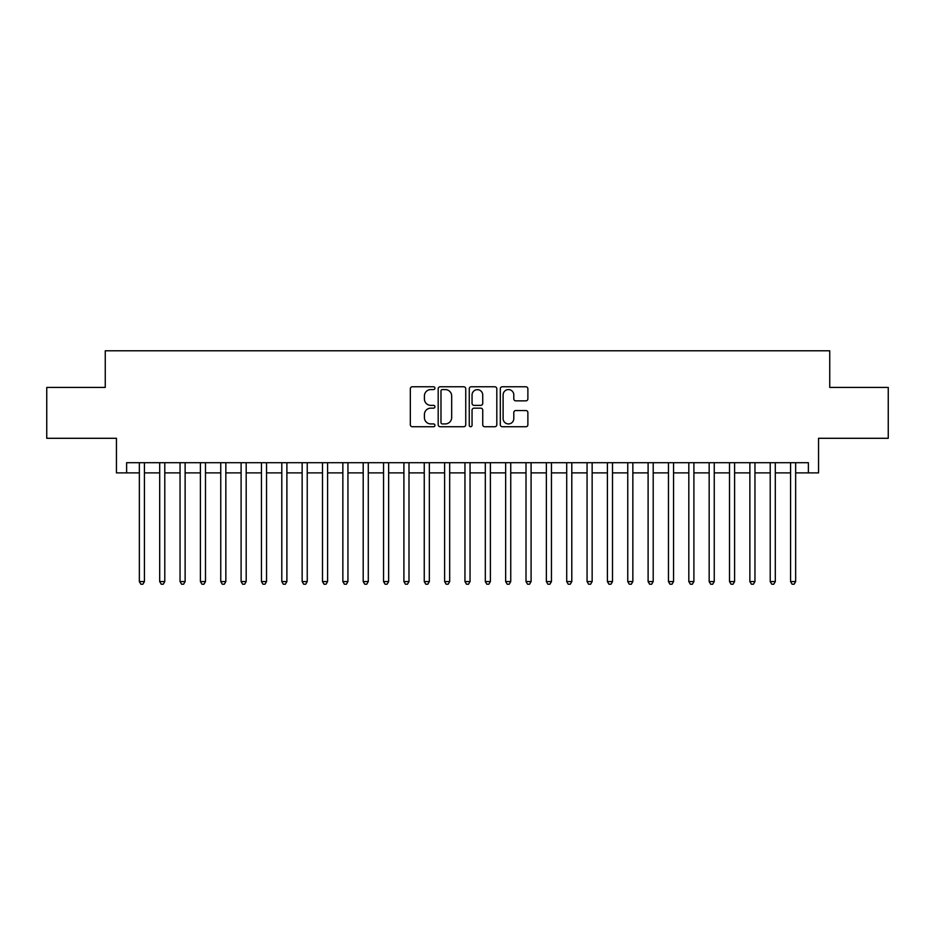 <?xml version="1.0" encoding="UTF-8"?>
<svg xmlns="http://www.w3.org/2000/svg" width="935" height="935" viewBox="0 0 935 935"><rect width="100%" height="100%" fill="white"/><g stroke="black" fill="none" stroke-linecap="round" stroke-linejoin="round"><path stroke-width="1.4" d="M434.939 388.177A1.402 1.402 0 0 0 433.536 386.774L412.323 386.774A1.999 1.999 0 0 0 410.325 388.773L410.325 424.735A1.999 1.999 0 0 0 412.323 426.734L433.536 426.734A1.402 1.402 0 0 0 434.939 425.332A1.402 1.402 0 0 0 433.536 423.929L430.79 423.929A6.393 6.393 0 0 1 424.408 417.536L424.408 414.544A6.393 6.393 0 0 1 430.79 408.151L433.536 408.151A1.402 1.402 0 0 0 434.939 406.748A1.402 1.402 0 0 0 433.536 405.358L430.79 405.358A6.393 6.393 0 0 1 424.408 398.964L424.408 395.961A6.393 6.393 0 0 1 430.79 389.579L433.536 389.579A1.402 1.402 0 0 0 434.939 388.177M525.879 400.858A1.999 1.999 0 0 0 527.878 398.859L527.878 388.773A1.999 1.999 0 0 0 525.879 386.774L502.305 386.774A1.999 1.999 0 0 0 500.307 388.773L500.307 424.735A1.999 1.999 0 0 0 502.305 426.734L525.879 426.734A1.999 1.999 0 0 0 527.878 424.735L527.878 412.545A1.999 1.999 0 0 0 525.879 410.547L515.793 410.547A1.999 1.999 0 0 0 513.794 412.545L513.794 418.588A5.341 5.341 0 0 1 508.453 423.929A5.341 5.341 0 0 1 503.112 418.588L503.112 394.921A5.341 5.341 0 0 1 508.453 389.579A5.341 5.341 0 0 1 513.794 394.921L513.794 398.859A1.999 1.999 0 0 0 515.793 400.858L525.879 400.858M126.622 472.888L126.622 462.72L808.378 462.72L808.378 472.888L818.546 472.888L818.546 438.293L888.25 438.293L888.25 387.417L829.742 387.417L829.742 350.789L105.258 350.789L105.258 387.417L46.75 387.417L46.75 438.293L116.454 438.293L116.454 472.888L139.35 472.888M465.747 388.773A1.999 1.999 0 0 0 463.76 386.774L440.186 386.774A1.999 1.999 0 0 0 438.188 388.773L438.188 424.735A1.999 1.999 0 0 0 440.186 426.734L463.76 426.734A1.999 1.999 0 0 0 465.747 424.735L465.747 388.773M471.24 386.774L494.814 386.774A1.999 1.999 0 0 1 496.812 388.773L496.812 424.735A1.999 1.999 0 0 1 494.814 426.734L484.727 426.734A1.999 1.999 0 0 1 482.729 424.735L482.729 410.149A1.999 1.999 0 0 0 480.73 408.151L474.045 408.151A1.999 1.999 0 0 0 472.046 410.149L472.046 425.332A1.402 1.402 0 0 1 470.644 426.734A1.402 1.402 0 0 1 469.253 425.332L469.253 388.773A1.999 1.999 0 0 1 471.24 386.774M144.434 472.888L159.698 472.888M164.782 472.888L180.046 472.888M185.13 472.888L200.394 472.888M205.49 472.888L220.753 472.888M225.838 472.888L241.101 472.888M246.185 472.888L261.449 472.888M266.533 472.888L281.797 472.888M286.893 472.888L302.145 472.888M307.241 472.888L322.505 472.888M327.589 472.888L342.853 472.888M347.937 472.888L363.201 472.888M368.285 472.888L383.549 472.888M388.644 472.888L403.908 472.888M408.992 472.888L424.256 472.888M429.34 472.888L444.604 472.888M449.688 472.888L464.952 472.888M470.048 472.888L485.312 472.888M490.396 472.888L505.66 472.888M510.744 472.888L526.008 472.888M531.092 472.888L546.356 472.888M551.451 472.888L566.715 472.888M571.799 472.888L587.063 472.888M592.147 472.888L607.411 472.888M612.495 472.888L627.759 472.888M632.855 472.888L648.107 472.888M653.203 472.888L668.467 472.888M673.551 472.888L688.814 472.888M693.899 472.888L709.162 472.888M714.246 472.888L729.51 472.888M734.606 472.888L749.87 472.888M754.954 472.888L770.218 472.888M775.302 472.888L790.566 472.888M795.65 472.888L808.378 472.888M442.384 389.579A1.402 1.402 0 0 0 440.981 390.97L440.981 422.538A1.402 1.402 0 0 0 442.384 423.929L445.282 423.929A6.393 6.393 0 0 0 451.675 417.536L451.675 395.961A6.393 6.393 0 0 0 445.282 389.579L442.384 389.579M482.729 395.014A5.341 5.341 0 0 0 477.388 389.673A5.341 5.341 0 0 0 472.046 395.014L472.046 403.359A1.999 1.999 0 0 0 474.045 405.358L480.73 405.358A1.999 1.999 0 0 0 482.729 403.359L482.729 395.014M144.434 462.72L144.434 581.57L139.35 581.57L139.35 462.72M144.434 581.57L142.903 584.211L140.869 584.211L139.35 581.57M164.782 462.72L164.782 581.57L159.698 581.57L159.698 462.72M164.782 581.57L163.263 584.211L161.217 584.211L159.698 581.57M185.13 462.72L185.13 581.57L180.046 581.57L180.046 462.72M185.13 581.57L183.611 584.211L181.577 584.211L180.046 581.57M205.49 462.72L205.49 581.57L200.394 581.57L200.394 462.72M205.49 581.57L203.959 584.211L201.925 584.211L200.394 581.57M225.838 462.72L225.838 581.57L220.753 581.57L220.753 462.72M225.838 581.57L224.306 584.211L222.273 584.211L220.753 581.57M246.185 462.72L246.185 581.57L241.101 581.57L241.101 462.72M246.185 581.57L244.654 584.211L242.621 584.211L241.101 581.57M266.533 462.72L266.533 581.57L261.449 581.57L261.449 462.72M266.533 581.57L265.014 584.211L262.98 584.211L261.449 581.57M286.893 462.72L286.893 581.57L281.797 581.57L281.797 462.72M286.893 581.57L285.362 584.211L283.328 584.211L281.797 581.57M307.241 462.72L307.241 581.57L302.145 581.57L302.145 462.72M307.241 581.57L305.71 584.211L303.676 584.211L302.145 581.57M327.589 462.72L327.589 581.57L322.505 581.57L322.505 462.72M327.589 581.57L326.058 584.211L324.024 584.211L322.505 581.57M347.937 462.72L347.937 581.57L342.853 581.57L342.853 462.72M347.937 581.57L346.417 584.211L344.384 584.211L342.853 581.57M368.285 462.72L368.285 581.57L363.201 581.57L363.201 462.72M368.285 581.57L366.765 584.211L364.732 584.211L363.201 581.57M388.644 462.72L388.644 581.57L383.549 581.57L383.549 462.72M388.644 581.57L387.113 584.211L385.08 584.211L383.549 581.57M408.992 462.72L408.992 581.57L403.908 581.57L403.908 462.72M408.992 581.57L407.461 584.211L405.428 584.211L403.908 581.57M429.34 462.72L429.34 581.57L424.256 581.57L424.256 462.72M429.34 581.57L427.821 584.211L425.776 584.211L424.256 581.57M449.688 462.72L449.688 581.57L444.604 581.57L444.604 462.72M449.688 581.57L448.169 584.211L446.135 584.211L444.604 581.57M470.048 462.72L470.048 581.57L464.952 581.57L464.952 462.72M470.048 581.57L468.517 584.211L466.483 584.211L464.952 581.57M490.396 462.72L490.396 581.57L485.312 581.57L485.312 462.72M490.396 581.57L488.865 584.211L486.831 584.211L485.312 581.57M510.744 462.72L510.744 581.57L505.66 581.57L505.66 462.72M510.744 581.57L509.224 584.211L507.179 584.211L505.66 581.57M531.092 462.72L531.092 581.57L526.008 581.57L526.008 462.72M531.092 581.57L529.572 584.211L527.539 584.211L526.008 581.57M551.451 462.72L551.451 581.57L546.356 581.57L546.356 462.72M551.451 581.57L549.92 584.211L547.887 584.211L546.356 581.57M571.799 462.72L571.799 581.57L566.715 581.57L566.715 462.72M571.799 581.57L570.268 584.211L568.235 584.211L566.715 581.57M592.147 462.72L592.147 581.57L587.063 581.57L587.063 462.72M592.147 581.57L590.616 584.211L588.582 584.211L587.063 581.57M612.495 462.72L612.495 581.57L607.411 581.57L607.411 462.72M612.495 581.57L610.976 584.211L608.942 584.211L607.411 581.57M632.855 462.72L632.855 581.57L627.759 581.57L627.759 462.72M632.855 581.57L631.324 584.211L629.29 584.211L627.759 581.57M653.203 462.72L653.203 581.57L648.107 581.57L648.107 462.72M653.203 581.57L651.672 584.211L649.638 584.211L648.107 581.57M673.551 462.72L673.551 581.57L668.467 581.57L668.467 462.72M673.551 581.57L672.02 584.211L669.986 584.211L668.467 581.57M693.899 462.72L693.899 581.57L688.814 581.57L688.814 462.72M693.899 581.57L692.379 584.211L690.346 584.211L688.814 581.57M714.246 462.72L714.246 581.57L709.162 581.57L709.162 462.72M714.246 581.57L712.727 584.211L710.693 584.211L709.162 581.57M734.606 462.72L734.606 581.57L729.51 581.57L729.51 462.72M734.606 581.57L733.075 584.211L731.041 584.211L729.51 581.57M754.954 462.72L754.954 581.57L749.87 581.57L749.87 462.72M754.954 581.57L753.423 584.211L751.389 584.211L749.87 581.57M775.302 462.72L775.302 581.57L770.218 581.57L770.218 462.72M775.302 581.57L773.783 584.211L771.737 584.211L770.218 581.57M795.65 462.72L795.65 581.57L790.566 581.57L790.566 462.72M795.65 581.57L794.131 584.211L792.097 584.211L790.566 581.57"/></g></svg>

